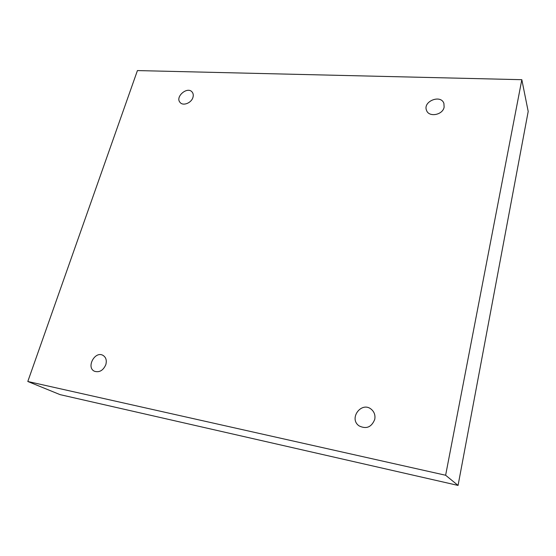 <?xml version="1.0" encoding="UTF-8"?>
<svg xmlns="http://www.w3.org/2000/svg" width="556" height="556" viewBox="0 0 556 556"><rect width="100%" height="100%" fill="white"/><g stroke="black" fill="none" stroke-linecap="round" stroke-linejoin="round"><path stroke-width="0.83" d="M521.827 79.696L137.422 70.577L27.8 381.485L60.076 394.635L458.061 485.423L528.2 111.443L521.827 79.696L445.627 475.248L458.061 485.423M27.8 381.485L445.627 475.248M192.911 97.488C193.557 95.361 193.314 93.575 192.195 92.122C187.567 85.923 174.772 96.834 180.081 102.443C182.987 106.266 191.333 103.062 192.911 97.488M444.119 107.169L443.917 103.472C440.929 93.978 422.504 101.414 426.556 110.422C428.871 117.573 442.791 115.057 444.119 107.169M374.737 419.419C375.467 415.401 374.39 412.079 371.491 409.459C361.775 400.723 348.292 418.446 359.051 425.868C366.3 429.392 371.526 427.244 374.737 419.419M105.807 364.694C106.954 360.357 105.994 357.237 102.929 355.326C94.867 350.697 85.895 367.592 94.513 371.276C99.427 372.687 103.194 370.491 105.807 364.694"/></g></svg>
